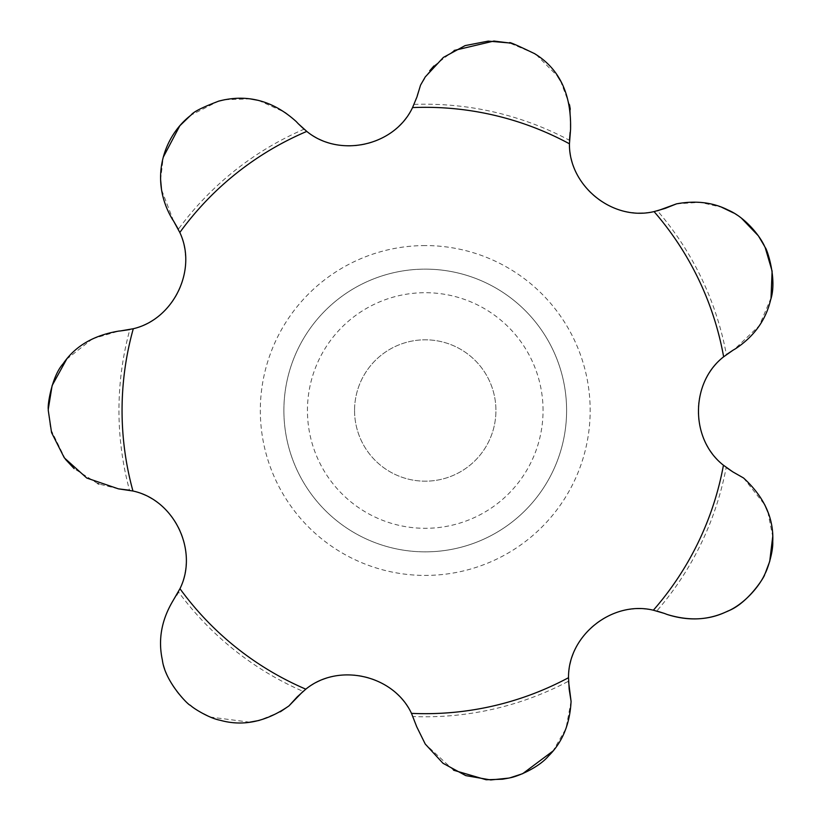 <?xml version="1.0" encoding="UTF-8"?>
<svg xmlns="http://www.w3.org/2000/svg" width="821" height="821" viewBox="0 0 821 821"><rect width="100%" height="100%" fill="white"/><g stroke="black" fill="none" stroke-linecap="round" stroke-linejoin="round"><path stroke-width="0.62" stroke-dasharray="4.11 3.08" d="M283.881 410.5A141.366 141.366 0 0 0 425.247 551.856A141.366 141.366 0 0 0 566.603 410.5A141.366 141.366 0 0 0 425.247 269.134A141.366 141.366 0 0 0 283.881 410.5A141.366 141.366 0 0 0 425.247 551.856A141.366 141.366 0 0 0 566.603 410.5A141.366 141.366 0 0 0 425.247 269.134A141.366 141.366 0 0 0 283.881 410.5M543.05 410.5A117.803 117.803 0 0 0 425.247 292.697A117.803 117.803 0 0 0 307.444 410.5A117.803 117.803 0 0 0 425.247 528.303A117.803 117.803 0 0 0 543.05 410.5M571.077 701.339L565.946 728.648L552.974 751.03M508.774 778.092A376.972 376.972 0 0 0 510.046 777.805M453.572 770.211L425.247 744.042L416.74 726.801L413.004 716.538A70.678 70.678 0 0 0 303.062 691.364A306.284 306.284 0 0 1 178.434 591.869A70.678 70.678 0 0 0 129.513 490.229A306.284 306.284 0 0 1 129.841 329.57A70.678 70.678 0 0 0 178.331 229.264A306.284 306.284 0 0 1 304.047 129.205A70.678 70.678 0 0 0 414.071 104.411L420.526 85.168L429.67 70.832M433.909 65.957L454.167 50.45M534.368 53.488L510.026 43.185A376.972 376.972 0 0 0 508.763 42.897M536.298 54.761L557.675 76.291M560.558 80.951L569.497 104.708M570.287 109.265L570.359 130.816M570.338 130.97L570.133 132.335M354.559 410.5A70.678 70.678 0 0 0 425.247 481.178A70.678 70.678 0 0 0 495.925 410.5A70.678 70.678 0 0 0 425.247 339.812A70.678 70.678 0 0 0 354.559 410.5A70.678 70.678 0 0 0 425.247 481.178A70.678 70.678 0 0 0 495.925 410.5A70.678 70.678 0 0 0 425.247 339.812A70.678 70.678 0 0 0 354.559 410.5M280.31 711.797L259.169 720.438M249.738 722.182L210.484 717.082L197.471 710.422L191.088 705.927A376.972 376.972 0 0 1 190.072 705.116C163.205 684.026 148.878 640.77 172.738 601.188L173.529 600.018M743.528 477.976L764.823 504.884M767.851 511.986L772.725 536.534M676.545 203.844L700.067 202.325L721.68 207.261M733.553 212.957L741.63 218.386M173.549 221.003L161.521 189.733M160.618 179.707L163.266 157.191M66.634 359.198L92.506 338.796M92.547 338.775L118.901 331.068M118.409 488.844L99.002 484.031M97.668 483.497L74.167 468.647M65.413 459.267L50.584 428.952L48.275 410.5A376.972 376.972 0 0 1 48.275 409.197M172.974 220.151L172.584 219.576M173.621 599.884L176.669 595.092M414.071 104.411A306.284 306.284 0 0 1 569.466 140.288A70.678 70.678 0 0 0 657.488 210.812A306.284 306.284 0 0 1 726.39 354.631A70.678 70.678 0 0 0 726.195 467.416A306.284 306.284 0 0 1 656.79 610.998A70.678 70.678 0 0 0 568.522 681.204A306.284 306.284 0 0 1 413.004 716.538M667.145 614.477L665.821 613.964M665.677 613.913L664.394 613.42M771.032 298.002L759.292 325.721L734.354 349.418M734.22 349.5L733.03 350.198M296.237 121.57L297.202 122.596M297.305 122.719L298.249 123.714M190.061 115.884A376.972 376.972 0 0 1 191.077 115.073L218.324 101.229M224.8 99.69L250.128 98.869M258.533 100.408L285.564 112.59M285.646 112.651L296.186 121.518M765.203 247.603A376.972 376.972 0 0 0 764.638 246.423M764.638 574.556A376.972 376.972 0 0 0 765.203 573.376M425.247 245.571A164.929 164.929 0 0 0 260.319 410.5A164.929 164.929 0 0 0 425.247 575.418A164.929 164.929 0 0 0 590.166 410.5A164.929 164.929 0 0 0 425.247 245.571M425.247 551.856A141.366 141.366 0 0 0 566.603 410.5A141.366 141.366 0 0 0 425.247 269.134"/><path stroke-width="1.23" d="M129.513 490.229L118.409 488.844L132.951 491.009C174.647 499.958 198.661 551.168 179.963 588.698L172.738 601.188C161.46 620.276 158.001 639.867 162.353 659.961C165.113 682.549 189.6 706.204 190.072 705.116A376.972 376.972 0 0 0 191.088 705.927C194.392 708.944 209.622 718.334 220.202 720.274C242.954 726.647 265.86 721.864 288.93 705.927L297.253 696.834L305.812 689.168C338.827 662.157 393.823 675.334 411.485 713.367L416.74 726.801L425.247 744.042L442.991 763.273L465.794 775.619L490.794 779.95L508.774 778.092A376.972 376.972 0 0 0 510.046 777.805C517.948 776.461 538.822 767.532 548.52 755.997C562.375 742.358 569.897 724.143 571.077 701.339L569.169 689.168L568.522 677.694C568.009 635.043 612.62 600.284 653.362 610.208L664.394 613.42L656.79 610.998M411.485 713.367A303.185 303.185 0 0 0 568.522 677.694M741.63 218.386L758.388 235.863L764.638 246.423C759.61 235.145 744.668 217.042 728.022 210.002C712.977 202.366 695.818 200.324 676.545 203.844L665.102 208.411L654.06 211.592C612.579 221.537 568.799 185.731 569.446 143.798A303.185 303.185 0 0 0 412.542 107.582C394.439 146.2 339.145 158.084 306.787 131.411L298.249 123.714L304.047 129.205M569.446 143.798L570.564 129.42C571.437 94.138 559.47 68.892 534.656 53.683C515.721 44.57 507.511 41.081 510.026 43.185A376.972 376.972 0 0 0 508.763 42.897L488.228 41.112L465.117 45.607L443.381 57.408L425.247 76.938L420.526 85.168L416.955 96.97L412.542 107.582M568.522 681.204L571.077 701.339M552.974 751.03L522.669 773.68L510.046 777.805M508.774 778.092L502.575 779.211L486.206 779.765L453.572 770.211M429.67 70.832L433.909 65.957M454.167 50.45L493.914 41.05L508.763 42.897M534.368 53.488L536.298 54.761M557.675 76.291L560.558 80.951M569.497 104.708L570.287 109.265M570.133 132.335L569.466 140.288M303.062 691.364L288.93 705.927L280.31 711.797M259.169 720.438L249.738 722.182M764.823 504.884L767.851 511.986M772.725 536.534L769.718 561.4L765.203 573.376C767.368 569.62 773.259 552.441 772.756 541.593C773.864 518.082 764.125 496.869 743.528 477.976L732.814 471.87L743.528 477.976M721.68 207.261L733.553 212.957M657.488 210.812L676.545 203.844M161.521 189.733L160.618 179.707M163.266 157.191L179.82 125.787L190.061 115.884C163.707 136.553 148.632 179.789 172.584 219.576L173.549 221.003L172.584 219.576M118.901 331.068L118.953 331.058C93.686 335.225 75.06 346.144 63.073 363.816C51.795 376.234 47.433 405.102 48.275 409.197L52.123 385.552L66.634 359.198M99.002 484.031L97.668 483.497M74.167 468.647L65.413 459.267M48.275 409.197A376.972 376.972 0 0 0 48.275 410.5L51.559 432.595L64.315 457.841L86.8 478.058L118.409 488.844M176.669 595.092L178.434 591.869M664.394 613.42L667.145 614.477C688.778 621.374 709.026 620.235 727.909 611.04C748.311 603.373 765.593 575.131 764.638 574.556C759.127 586.81 743.528 605.108 725.661 612.076C708.195 620.245 688.696 621.045 667.145 614.477M726.195 467.416L732.814 471.87L723.445 465.22C689.794 439.019 690.461 382.463 723.64 356.807L733.03 350.198L726.39 354.631M733.03 350.198L735.575 348.709C754.171 336.333 765.839 320.077 770.591 299.952C777.692 279.14 766.393 247.419 765.203 247.603L772.099 271.084L771.032 298.002M298.249 123.714L296.237 121.57C273.013 100.562 247.224 93.738 218.889 101.075C202.459 107.274 193.192 111.943 191.077 115.073A376.972 376.972 0 0 0 190.061 115.884M218.324 101.229L224.8 99.69M250.128 98.869L258.533 100.408M178.331 229.264L173.549 221.003L179.82 232.487C197.728 270.232 173.262 319.472 133.289 328.728L120.4 330.945L129.841 329.57M120.4 330.945L118.953 331.058L120.4 330.945M765.203 247.603A376.972 376.972 0 0 0 764.638 246.423M764.638 574.556A376.972 376.972 0 0 0 765.203 573.376M653.362 610.208A303.185 303.185 0 0 0 723.445 465.22M306.787 131.411A303.185 303.185 0 0 0 179.82 232.487M179.963 588.698A303.185 303.185 0 0 0 305.812 689.168M723.64 356.807A303.185 303.185 0 0 0 654.06 211.592M133.289 328.728A303.185 303.185 0 0 0 132.951 491.009"/></g></svg>
